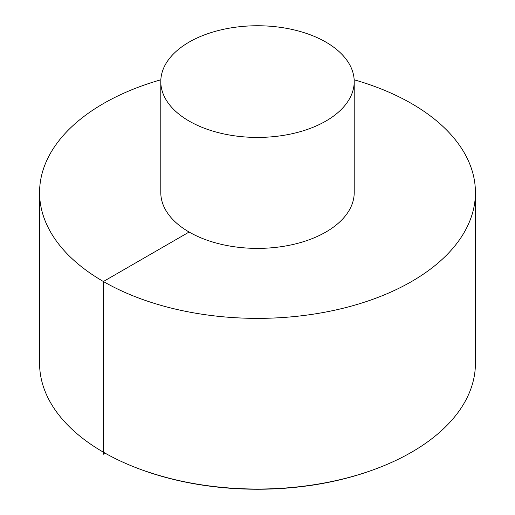 <?xml version="1.0" encoding="UTF-8"?>
<svg xmlns="http://www.w3.org/2000/svg" width="515" height="515" viewBox="0 0 515 515"><rect width="100%" height="100%" fill="white"/><g stroke="black" fill="none" stroke-linecap="round" stroke-linejoin="round"><path stroke-width="0.77" d="M160.835 79.786A217.929 125.821 0 0 0 39.571 192.552L39.571 363.223A217.929 125.821 0 0 0 103.399 452.189A217.929 125.821 0 0 0 140.164 469.249A217.929 125.821 0 0 0 374.836 469.249A217.929 125.821 0 0 0 475.429 363.223L475.429 192.552A217.929 125.821 0 0 0 354.166 79.786M39.571 192.552A217.929 125.821 0 0 0 103.399 281.518A217.929 125.821 0 0 0 340.898 308.794A217.929 125.821 0 0 0 475.429 192.552M160.789 81.589L160.789 192.552A96.711 55.839 0 0 0 189.114 232.033A96.711 55.839 0 0 0 294.509 244.142A96.711 55.839 0 0 0 354.211 192.552L354.211 81.589A96.711 55.839 0 0 0 257.5 25.75A96.711 55.839 0 0 0 160.789 81.589A96.711 55.839 0 0 0 189.114 121.07A96.711 55.839 0 0 0 294.509 133.173A96.711 55.839 0 0 0 354.211 81.589M189.114 232.033L103.399 281.518L103.399 454.217L105.594 453.438M374.836 469.249L373.8 469.629A216.004 124.707 180 0 1 141.2 469.629L140.164 469.249M373.8 469.629C354.449 476.748 333.72 481.969 311.627 485.291C251.191 493.75 194.38 488.529 141.2 469.629"/></g></svg>
